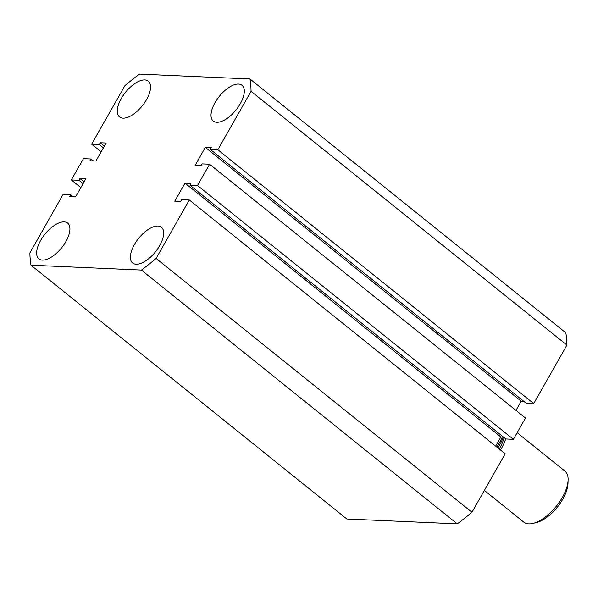 <?xml version="1.0" encoding="UTF-8"?>
<svg xmlns="http://www.w3.org/2000/svg" width="598" height="598" viewBox="0 0 598 598"><rect width="100%" height="100%" fill="white"/><g stroke="black" fill="none" stroke-linecap="round" stroke-linejoin="round"><path stroke-width="0.9" d="M42.428 260.108A22.948 10.771 -51.2 0 0 63.934 244.702A22.948 10.771 -51.2 0 0 67.656 223.114A22.948 10.771 -51.2 0 0 64.136 221.888A22.948 10.771 -51.2 0 0 42.63 237.294A22.948 10.771 -51.2 0 0 38.907 258.882A22.948 10.771 -51.2 0 0 42.428 260.108M123.068 118.15A22.948 10.771 -51.2 0 0 144.574 102.744A22.948 10.771 -51.2 0 0 148.297 81.156A22.948 10.771 -51.2 0 0 144.776 79.93A22.948 10.771 -51.2 0 0 123.27 95.336A22.948 10.771 -51.2 0 0 119.548 116.931A22.948 10.771 -51.2 0 0 123.068 118.15M136.165 264.241A22.948 10.771 -51.2 0 0 157.678 248.835A22.948 10.771 -51.2 0 0 161.4 227.247A22.948 10.771 -51.2 0 0 157.879 226.022A22.948 10.771 -51.2 0 0 136.366 241.428A22.948 10.771 -51.2 0 0 132.651 263.015A22.948 10.771 -51.2 0 0 136.165 264.241M216.812 122.284A22.948 10.771 -51.2 0 0 238.318 106.878A22.948 10.771 -51.2 0 0 242.041 85.29A22.948 10.771 -51.2 0 0 238.52 84.064A22.948 10.771 -51.2 0 0 217.014 99.47A22.948 10.771 -51.2 0 0 213.292 121.065A22.948 10.771 -51.2 0 0 216.812 122.284M101.159 151.832L91.644 144.193L124.855 85.731A152.43 71.558 -51.2 0 1 139.558 74.107L249.942 78.973L565.805 332.78A152.43 71.558 -51.2 0 1 566.911 345.098L533.708 403.56L526.135 403.224L210.264 149.418L211.273 147.646L205.323 147.385L521.194 401.191L515.969 410.385M91.644 144.193L99.216 144.522L103.402 147.885M99.216 144.522L100.225 142.75L104.411 146.114M100.225 142.75L106.175 143.012L95.934 161.026L89.992 160.765L90.993 158.993L93.393 160.914M90.993 158.993L83.428 158.657L71.326 179.953L80.842 187.6M31.006 265.198L141.382 270.064L457.253 523.87L346.87 519.004L31.006 265.198A152.43 71.558 -51.2 0 1 29.9 252.879L63.111 194.417L70.684 194.754L69.674 196.525L75.625 196.787L85.858 178.772L79.908 178.51L78.899 180.282L83.085 183.646M78.899 180.282L71.326 179.953M79.908 178.51L84.094 181.874M70.684 194.754L73.076 196.675M457.253 523.87A152.43 71.558 -51.2 0 0 471.957 512.247L505.168 453.792L189.304 199.986L181.732 199.65L180.723 201.421L174.773 201.16L185.006 183.145L500.877 436.951L503.419 437.063M141.382 270.064A152.43 71.558 -51.2 0 0 156.093 258.441L471.957 512.247M156.093 258.441L189.304 199.986M495.652 446.145L500.877 436.951M185.006 183.145L190.956 183.407L189.947 185.178L505.818 438.984L513.39 439.321L525.485 418.024L209.614 164.226L197.519 185.515L513.39 439.321M189.947 185.178L197.519 185.515M205.323 147.385L195.09 165.399L201.04 165.661L202.049 163.889L209.614 164.226M523.736 401.303L521.194 401.191M210.264 149.418L217.836 149.754L533.708 403.56M217.836 149.754L251.048 91.292L566.911 345.098M251.048 91.292A152.43 71.558 -51.2 0 0 249.942 78.973M484.343 490.442L523.803 522.151A32.778 15.391 -51.2 0 0 528.826 523.893A32.778 15.391 -51.2 0 0 533.319 523.362A32.778 15.391 -51.2 0 0 568.1 480.082A32.778 15.391 -51.2 0 0 564.863 471.045L517.15 432.698M503.426 437.071A37.696 17.701 128.8 0 1 497.85 447.909M496.826 447.087A40.978 19.233 -51.2 0 0 502.313 437.011M499.248 449.031A29.504 13.851 -51.2 0 0 504.099 437.601M500.504 450.04A32.778 15.391 -51.2 0 0 505.706 438.902M568.1 480.082L567.98 483.543A29.504 13.851 128.8 0 1 536.675 522.495L533.319 523.362"/></g></svg>
